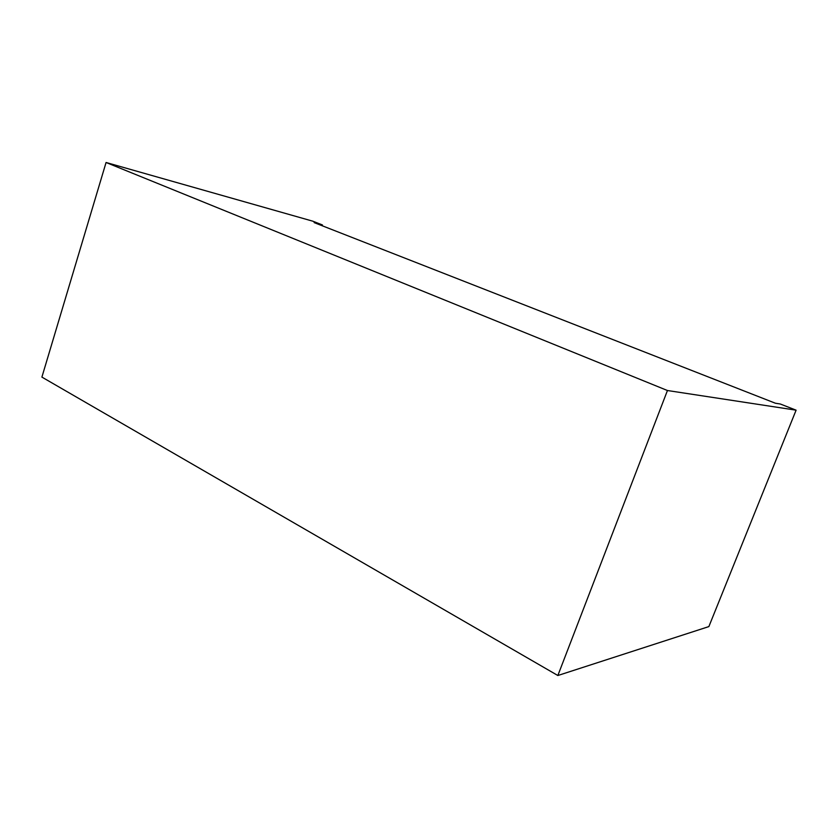 <?xml version="1.0" encoding="UTF-8"?>
<svg xmlns="http://www.w3.org/2000/svg" width="838" height="838" viewBox="0 0 838 838"><rect width="100%" height="100%" fill="white"/><g stroke="black" fill="none" stroke-linecap="round" stroke-linejoin="round"><path stroke-width="1.26" d="M667.446 390.518L106.07 162.488L41.9 377.1L557.857 675.512L667.446 390.518L796.1 410.17L780.356 404.021L775.37 403.214L314.156 222.604L322.431 224.951L322.169 225.747M557.857 675.512L708.864 626.594L796.1 410.17M106.07 162.488L312.836 221.201L322.431 224.951"/></g></svg>
